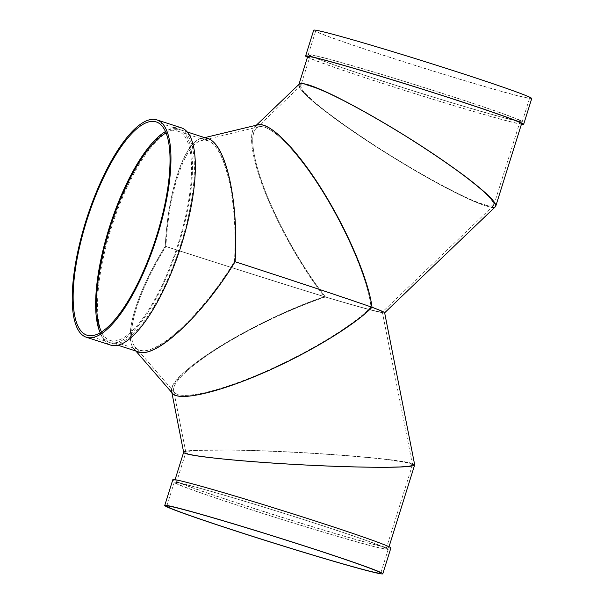 <?xml version="1.0" encoding="UTF-8"?>
<svg xmlns="http://www.w3.org/2000/svg" width="604" height="604" viewBox="0 0 604 604"><rect width="100%" height="100%" fill="white"/><g stroke="black" fill="none" stroke-linecap="round" stroke-linejoin="round"><path stroke-width="0.45" stroke-dasharray="3.02 2.27" d="M112.472 343.397A112.11 35.613 108 0 1 111.423 343.11A112.11 35.613 108 0 1 112.11 225.481A112.11 35.613 108 0 1 180.543 129.807A112.11 35.613 108 0 1 180.898 244.182A112.11 35.613 108 0 1 112.472 343.397M138.535 351.898C120.596 347.308 133.174 297.591 165.262 246.296C168.35 183.057 188.81 131.068 207.655 138.595M181.208 127.776A114.247 36.293 -72 0 0 180.135 127.489A114.247 36.293 -72 0 0 110.932 226.93A114.247 36.293 -72 0 0 110.766 345.141M166.032 133.008A109.973 34.934 108 0 1 177.961 131.211A109.973 34.934 108 0 1 177.289 246.606A109.973 34.934 108 0 1 110.154 340.452A109.973 34.934 108 0 1 101.547 332.004M172.684 393.574C166.991 386.945 183.971 369.323 215.386 349.271C246.84 329.21 290.214 308.319 324.454 296.738C279.735 282.974 220.717 264.273 165.262 246.296L165.926 246.447C221.736 264.529 281.185 283.359 325.443 296.957L324.454 296.738L325.443 296.957C303.351 269.301 279.108 226.613 265.156 190.804C251.211 155.002 248.795 129.241 259.139 126.734C270.773 123.858 297.5 151.234 322.649 191.785C347.806 232.291 368.176 280.8 371.037 307.043L372.026 307.262L371.037 307.043C341.207 296.632 290.29 279.69 234.428 261.592C202.393 314.231 156.678 356.919 139.713 350.033C122.106 345.533 134.45 296.76 165.926 246.447C168.954 184.409 189.022 133.409 207.512 140.792C225.405 145.383 238.082 202.257 234.428 261.592L235.092 261.743L234.428 261.592C290.29 279.69 341.207 296.632 371.037 307.043C354.087 325.065 308.576 352.721 263.857 372.177C219.116 391.686 181.238 400.354 174.647 392.585C169.007 386.016 186.07 368.455 217.425 348.561C248.81 328.667 291.906 308.078 325.443 296.957C281.185 283.359 221.736 264.529 165.926 246.447C138.006 291.234 124.462 335.741 135.288 347.104C147.723 364.288 198.965 320.082 234.428 261.592L235.092 261.743M100.219 332.804A112.11 35.613 -72 0 0 109.498 342.483A112.11 35.613 -72 0 0 177.938 246.809A112.11 35.613 -72 0 0 178.618 129.18A112.11 35.613 -72 0 0 177.568 128.901A112.11 35.613 -72 0 0 165.428 131.581M204.688 137.629L201.653 138.361C184.499 141.57 168.093 190.245 165.262 246.296L165.926 246.447L165.262 246.296C136.798 291.951 122.99 337.326 134.028 348.908L135.87 351.03M165.262 246.296C220.717 264.273 279.735 282.974 324.454 296.738C302.045 268.252 277.749 225.103 263.85 189.09C249.973 153.091 247.67 127.316 258.112 124.786M234.428 261.592C238.64 195.122 222.053 133.937 201.623 140.566C184.801 143.714 168.705 191.453 165.926 246.447M384.635 312.744C383.313 313.627 363.253 308.289 324.454 296.738C260.588 317.598 172.412 370.894 171.634 389.104M183.676 452.373C182.846 449.384 225.941 449.014 280.905 451.535C335.801 454.034 392.698 458.972 409.286 462.679C412.743 463.449 414.54 464.144 414.684 464.755M371.037 307.043L372.026 307.262L371.037 307.043C378.391 309.807 382.151 311.468 382.317 312.011C381.124 312.88 362.166 307.866 325.443 296.957C293.506 307.557 252.849 326.719 221.917 345.76C191.038 364.793 172.065 382.355 173.612 390.463C175.537 400.973 212.261 394.05 258.535 374.457C304.756 354.963 353.416 325.805 371.037 307.043C368.055 279.471 345.609 227.308 318.882 185.828C292.17 144.25 265.156 119.532 256.104 128.388C248.886 135.371 253.408 162.385 267.587 196.881C281.804 231.407 304.62 270.879 325.443 296.957L324.454 296.738L325.443 296.957C361.086 307.542 380.037 312.593 382.287 312.102C382.626 311.679 378.874 309.995 371.037 307.043M407.187 462.604C410.577 463.359 412.343 464.038 412.479 464.642C412.6 465.525 409.301 466.182 402.581 466.62C381.517 467.987 326.802 466.507 276.073 463.185C225.277 459.886 186.266 455.257 185.873 452.487C185.058 449.557 227.331 449.195 281.253 451.671C335.099 454.117 390.916 458.964 407.187 462.604M256.338 125.209L255.024 126.47C247.731 133.522 252.17 160.566 266.304 195.266C280.483 229.996 303.344 269.89 324.454 296.738C362.128 307.957 382.181 313.325 384.605 312.834L384.642 312.797M495.416 206.704C494.57 207.497 492.585 207.549 489.451 206.862C480.006 204.613 463.849 197.38 440.973 185.141C409.504 168.206 370.373 143.895 341.441 123.299C312.562 102.725 295.96 87.338 299.199 84.16M487.7 205.692C478.738 203.571 463.487 196.798 441.962 185.36C411.113 168.886 372.223 144.809 343.351 124.326C314.525 103.85 297.848 88.471 301.064 85.33L305.496 84.907C310.743 86.108 318.142 88.811 327.708 93.031C348.357 102.62 377.334 118.724 406.364 136.761C428.432 150.675 447.775 163.797 464.393 176.126C474.351 183.782 482.203 190.343 487.941 195.824C492.313 200.543 494.178 203.782 493.544 205.541C492.721 206.311 490.773 206.364 487.7 205.692M390.871 548.002A114.247 3.299 17.4 0 1 280.868 516.986A114.247 3.299 17.4 0 1 172.835 479.674M191.166 454.525C207.285 458.134 262.166 462.921 315.59 465.39C369.082 467.889 411.807 467.624 412.472 464.801L410.041 463.336L388.908 459.765C367.489 457.198 335.114 454.586 301.026 452.668C274.933 451.286 251.249 450.418 229.981 450.063L197.901 450.388C191.023 450.841 187.021 451.49 185.881 452.328C185.7 452.97 187.466 453.702 191.166 454.525M412.245 463.442C401.434 460.067 351.641 455.25 297.953 452.381C244.265 449.497 195.326 449.021 185.632 451.286M182.015 483.729A109.973 3.179 17.4 0 1 299.048 518.172A109.973 3.179 17.4 0 1 386.16 548.757A109.973 3.179 17.4 0 1 280.264 518.904A109.973 3.179 17.4 0 1 176.277 482.989A109.973 3.179 17.4 0 1 182.015 483.729M316.768 521.554A112.11 3.239 17.4 0 1 388.84 547.36A112.11 3.239 17.4 0 1 280.89 516.926A112.11 3.239 17.4 0 1 174.873 480.308A112.11 3.239 17.4 0 1 180.732 481.063A112.11 3.239 17.4 0 1 316.768 521.554M180.09 483.102A112.11 3.239 17.4 0 1 316.134 523.592A112.11 3.239 17.4 0 1 388.198 549.398A112.11 3.239 17.4 0 1 280.248 518.964A112.11 3.239 17.4 0 1 174.239 482.347A112.11 3.239 17.4 0 1 180.09 483.102M313.695 30.2A114.247 3.299 -162.6 0 0 387.134 56.497A114.247 3.299 -162.6 0 0 531.731 98.528M307.459 57.244A114.247 3.299 -162.6 0 0 379.048 82.295A114.247 3.299 -162.6 0 0 521.418 124.296M387.798 56.64A112.11 3.239 -162.6 0 0 529.693 97.893A112.11 3.239 -162.6 0 0 423.683 61.268A112.11 3.239 -162.6 0 0 315.733 30.842A112.11 3.239 -162.6 0 0 387.798 56.64M306.915 85.179C303.208 84.371 301.139 84.605 300.716 85.896L302.302 90.049C305.707 94.216 311.422 99.652 319.448 106.349C337.206 120.596 364.506 139.403 393.559 157.402C422.657 175.243 450.992 190.728 470.486 199.441C479.433 203.208 486.152 205.443 490.644 206.145L493.898 204.975C495.869 199.38 461.766 172.14 416.556 143.208C371.422 114.269 323.072 88.675 306.915 85.179M299.274 87.044C303.767 96.519 342.453 125.806 388.07 154.277C433.664 182.77 478.836 205.858 491.754 207.255M316.066 55.983A109.973 3.179 -162.6 0 0 310.32 55.243A109.973 3.179 -162.6 0 0 414.314 91.159A109.973 3.179 -162.6 0 0 520.21 121.011A109.973 3.179 -162.6 0 0 433.098 90.426A109.973 3.179 -162.6 0 0 316.066 55.983M307.647 56.64A112.11 3.239 -162.6 0 0 379.712 82.446A112.11 3.239 -162.6 0 0 521.607 123.692M314.14 55.357A112.11 3.239 -162.6 0 0 308.282 54.602A112.11 3.239 -162.6 0 0 380.346 80.407A112.11 3.239 -162.6 0 0 522.249 121.653A112.11 3.239 -162.6 0 0 433.446 90.472A112.11 3.239 -162.6 0 0 314.14 55.357M111.423 343.11L118.067 345.262M180.543 129.807L187.187 131.959M110.154 340.452L139.713 350.033M177.961 131.211L207.512 140.792M87.029 335.205L109.498 342.483M156.149 121.902L178.618 129.18M174.647 392.585L135.288 347.104M259.139 126.734L201.623 140.566M171.868 392.63L171.627 391.415M412.479 464.642L382.317 312.011M185.873 452.487L173.612 390.463M301.064 85.33L256.104 128.388M493.544 205.541L382.287 312.102M386.16 548.757L412.472 464.801M176.277 482.989L185.881 452.328M388.84 547.36L389.029 546.756M174.873 480.308L175.062 479.704M174.239 482.347L166.787 506.107M388.198 549.398L380.754 573.158M310.32 55.243L300.716 85.896M520.21 121.011L493.898 204.975M522.249 121.653L529.693 97.893M308.282 54.602L315.733 30.842"/><path stroke-width="0.91" d="M187.187 131.959L207.655 138.595C225.896 143.276 238.814 201.253 235.092 261.743C202.438 315.401 155.832 358.912 138.535 351.898L118.067 345.262M86.364 337.236L110.766 345.141A114.247 36.293 -72 0 0 180.505 247.648A114.247 36.293 -72 0 0 181.208 127.776L156.806 119.871A114.247 36.293 -72 0 0 155.734 119.577A114.247 36.293 -72 0 0 86.531 219.026A114.247 36.293 -72 0 0 86.364 337.236A114.247 36.293 -72 0 0 156.111 239.743A114.247 36.293 -72 0 0 156.806 119.871M101.547 332.004A109.973 34.934 108 0 1 109.807 228.259A109.973 34.934 108 0 1 166.032 133.008M155.1 121.615A112.11 35.613 -72 0 0 87.187 219.199A112.11 35.613 -72 0 0 87.029 335.205A112.11 35.613 -72 0 0 155.462 239.531A112.11 35.613 -72 0 0 156.149 121.902A112.11 35.613 -72 0 0 155.1 121.615M165.428 131.581A112.11 35.613 -72 0 0 110.185 224.854A112.11 35.613 -72 0 0 100.219 332.804M134.028 348.908L134.028 348.908C146.704 366.424 198.942 321.366 235.092 261.743C290.599 279.728 341.366 296.602 372.026 307.262C353.997 325.798 307.663 353.718 262.521 373.242C217.357 392.819 179.343 401.418 172.684 393.574L135.87 351.03M204.688 137.629L258.112 124.786C269.875 121.88 296.76 149.271 322.219 190.094C347.693 230.864 368.583 280.007 372.026 307.262C341.366 296.602 290.599 279.728 235.092 261.743C239.388 193.975 222.483 131.604 201.653 138.361L201.653 138.361M171.634 389.104L171.627 391.415C173.575 402.03 210.411 395.197 257.108 375.552C303.759 355.998 353.272 326.568 372.026 307.262C380.248 310.328 384.454 312.155 384.635 312.744L414.676 464.755C414.797 465.707 411.09 466.401 403.563 466.839C381.252 468.145 325.609 466.575 274.427 463.2C223.186 459.833 184.077 455.167 183.676 452.373L171.868 392.63M384.605 312.834L384.605 312.834C384.959 312.381 380.762 310.524 372.026 307.262C368.432 278.61 345.428 225.783 318.376 184.046C291.339 142.204 264.174 117.523 255.024 126.47L255.024 126.47M256.338 125.209L299.199 84.16L303.714 83.73C309.059 84.953 316.609 87.716 326.356 92.019C347.406 101.789 376.949 118.21 406.537 136.595C429.036 150.773 448.757 164.152 465.692 176.723C475.846 184.522 483.849 191.219 489.701 196.806C494.155 201.615 496.058 204.915 495.416 206.704L384.642 312.797M309.354 547.503A114.247 3.299 17.4 0 1 382.793 573.8A114.247 3.299 17.4 0 1 272.781 542.785A114.247 3.299 17.4 0 1 164.749 505.473A114.247 3.299 17.4 0 1 309.354 547.503M164.749 505.473L172.835 479.674A114.247 3.299 17.4 0 1 317.44 521.705A114.247 3.299 17.4 0 1 390.871 548.002L382.793 573.8M308.689 547.36A112.11 3.239 17.4 0 1 380.754 573.158A112.11 3.239 17.4 0 1 272.804 542.732A112.11 3.239 17.4 0 1 166.787 506.107A112.11 3.239 17.4 0 1 308.689 547.36M185.632 451.286L183.684 452.207C183.503 452.864 185.292 453.612 189.067 454.45C205.503 458.119 261.449 463.004 315.907 465.525C370.441 468.07 413.997 467.806 414.669 464.921L412.245 463.442M521.418 124.296A114.247 3.299 -162.6 0 0 523.645 124.326L531.731 98.528A114.247 3.299 -162.6 0 0 423.698 61.215A114.247 3.299 -162.6 0 0 313.695 30.2L305.609 55.998A114.247 3.299 -162.6 0 0 307.459 57.244M523.645 124.326A114.247 3.299 -162.6 0 0 415.612 87.014A114.247 3.299 -162.6 0 0 305.609 55.998M491.754 207.255C494.102 207.527 495.446 207.149 495.771 206.13C497.787 200.43 463.011 172.661 416.934 143.163C370.924 113.665 321.63 87.572 305.156 84.009C301.381 83.186 299.274 83.427 298.837 84.741L299.274 87.044M495.771 206.13L521.607 123.692A112.11 3.239 -162.6 0 0 432.804 92.51A112.11 3.239 -162.6 0 0 313.499 57.395A112.11 3.239 -162.6 0 0 307.647 56.64L298.942 84.401M389.029 546.756L414.669 464.921M175.062 479.704L183.654 452.29"/></g></svg>
